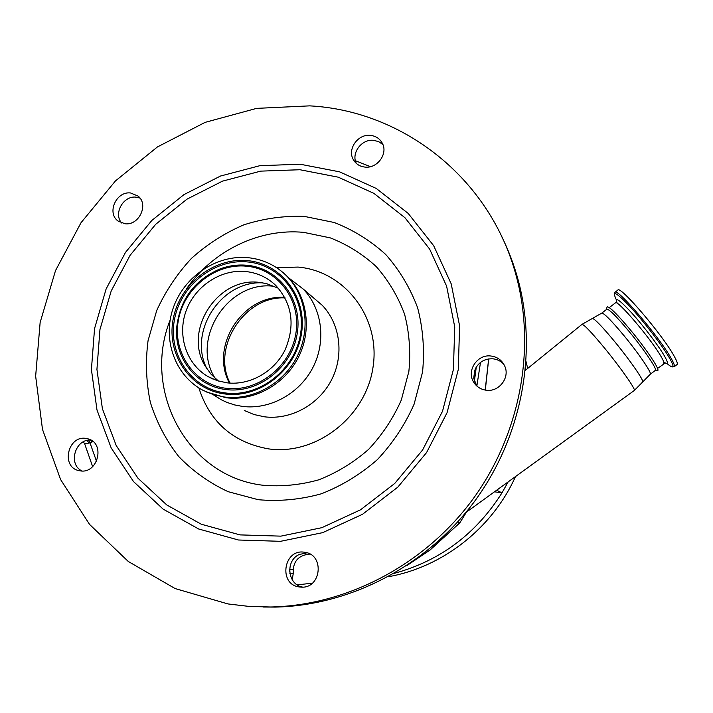 <?xml version="1.0" encoding="UTF-8"?>
<svg xmlns="http://www.w3.org/2000/svg" width="713" height="713" viewBox="0 0 713 713"><rect width="100%" height="100%" fill="white"/><g stroke="black" fill="none" stroke-linecap="round" stroke-linejoin="round"><path stroke-width="1.07" d="M614.285 294.531L614.954 292.312L617.832 290.093C619.873 285.013 662.252 334.415 674.017 355.885C676.806 360.831 677.84 363.692 677.118 364.495L677.002 364.584M657.707 370.43L657.832 370.279C659.391 368.657 645.809 348.523 630.791 330.386C617.948 315.039 610.185 307.214 607.485 306.911L607.387 306.955M655.327 370.404L655.407 370.341C657.413 369.396 644.169 349.682 629.383 331.821C616.656 316.599 609.143 309.068 606.843 309.201L601.772 313.114L582.004 324.362C584.081 324.442 591.933 332.766 605.578 349.334C621.451 368.781 636.094 389.851 634.294 390.483L634.231 390.528M87.191 440.429L89.009 443.112L84.571 443.548M88.626 440.197L89.945 442.746L89.009 443.112M496.596 490.268L501.997 492.826L508.137 481.908M494.465 491.81L501.997 492.826C475.972 533.992 440.073 560.828 394.316 573.341M388.273 576.737C442.497 567.236 492.22 528.395 515.49 476.578M527.673 368.443L526.123 361.785M525.561 368.666L525.793 369.976M473.744 378.068L474.742 370.181M80.114 470.838C97.797 474.225 105.586 443.397 88.252 438.923L86.006 438.424C67.895 435.117 60.658 466.935 78.76 470.58L80.114 470.838M90.988 440.126C75.23 438.442 67.619 464.528 82.048 470.981M365.19 167.109C377.355 168.553 388.077 153.812 382.426 143.42C379.869 138.607 375.787 135.916 370.181 135.363C357.605 133.955 346.964 149.587 353.479 159.881C356.081 164.177 359.985 166.584 365.19 167.109M124.998 223.757C138.973 225.771 149.026 204.533 138.117 196.102L130.586 192.973C116.299 191.022 106.487 212.982 118.073 221.057L124.998 223.757M299.228 586.942L301.02 587.12C321.296 588.902 324.923 554.562 304.799 552.308L304.674 552.281C283.729 548.235 277.954 584.366 299.228 586.942M309.7 105.863C402.8 110.747 490.009 177.867 516.096 275.441C536.274 349.103 520.142 435.099 472.051 500.321C423.718 565.373 346.518 605.471 270.699 606.995L249.167 606.433L227.964 603.938L175.122 588.564L128.269 561.47L89.571 524.429L60.632 479.608L42.486 429.378L35.65 376.188L40.133 322.481L55.507 270.601L80.997 222.75L115.444 180.942L157.395 146.967L205.13 122.36L256.635 108.367L309.7 105.863M486.239 390.234C498.993 392.239 510.223 377.542 504.715 366.054C501.997 360.279 497.442 356.937 491.052 356.028C477.327 353.933 466.15 370.831 473.726 382.248C476.623 386.803 480.794 389.467 486.239 390.234M382.934 144.596L378.621 141.602L373.416 140.301C361.571 138.999 351.108 153.072 356.277 163.357M139.971 198.089L136.094 197.162C123.313 195.442 113.144 213.722 121.718 223.044M306.929 552.798L299.121 554.545C285.075 560.81 287.562 584.696 302.624 587.111M503.85 364.316C500.981 361.188 497.424 359.361 493.155 358.835C484.974 358.425 478.976 361.865 475.17 369.147L473.815 378.621L476.854 386.027L480.5 362.418M501.685 236.484C508.405 250.031 513.815 264.238 517.914 279.095C537.896 352.017 521.961 437.087 474.395 501.595C426.597 565.926 350.226 605.587 275.156 607.093L263.391 607.021M288.979 278.097L303.319 289.13C322.231 308.711 326.411 341.456 312.864 367.596C299.389 393.772 269.87 409.913 242.465 406.419L234.639 404.931L227.117 402.471L221.395 399.833L213.508 394.877M283.409 272.847L288.435 277.517C307.775 297.481 312.044 331.01 298.159 357.837C284.344 384.69 254.104 401.294 226.092 397.756L206.405 391.963M248.035 257.678C263.338 259.282 276.386 265.539 287.17 276.439C306.572 296.456 310.841 330.092 296.911 356.999C283.043 383.942 252.714 400.599 224.622 397.052L213.41 394.637L202.929 390.269C174.917 375.546 162.225 339.477 173.17 308.114C183.901 276.671 216.431 254.594 248.035 257.678M245.709 271.519C257.304 272.758 267.295 277.375 275.69 285.36C292.357 303.809 295.458 325.351 285.013 350.012C274.157 371.91 249.737 385.644 227.01 382.836L217.224 380.662L208.143 376.633C186.467 364.334 177.056 335.68 186.066 310.966C194.925 286.198 220.745 269.015 245.709 271.519M218.454 381.054L211.128 374.325L205.299 366.206C182.715 330.511 217.857 276.448 259.639 282.437L266.439 283.596L278.435 288.257M476.284 367.061L474.403 381.197M407.176 565.382L430.028 550.053L459.769 522.905L466.257 512.255M457.63 522.05L459.653 522.879L429.886 550.062L408.175 564.723M614.954 292.312C616.905 287.303 659.213 336.741 671.049 358.149C673.856 363.077 674.908 365.938 674.213 366.714L674.106 366.794M616.112 299.326C611.656 289.647 616.683 292.499 631.183 307.864C644.917 322.873 662.796 346.34 669.676 358.372C674.667 367.338 673.99 369.245 667.662 364.093M617.271 303.373C614.419 296.269 619.285 299.513 631.861 313.087C643.696 326.206 658.589 345.832 664.498 356.063C668.678 363.487 668.411 365.395 663.696 361.794M609.267 307.615L615.453 302.847C616.959 298.899 651.263 339.147 661.103 356.607C663.473 360.671 664.373 363.024 663.821 363.639L663.732 363.701M655.407 370.341L650.283 374.254C652.208 373.371 638.901 353.719 624.151 335.841C611.451 320.609 603.991 313.034 601.772 313.114M642.609 382.132L642.743 381.954C643.866 380.323 630.114 360.404 615.248 342.293C602.583 326.991 594.963 319.023 592.387 318.399M91.139 440.206L91.906 442.007L89.945 442.746L96.531 461.338M93.1 441.623L91.906 442.007M297.241 584.883L312.392 583.154M289.612 571.327L289.638 569.054M300.128 164.213L339.584 171.842L376.232 188.437L408.192 213.41L433.682 245.718L451.204 283.854L459.609 325.912L458.263 369.673L447.06 412.711L426.543 452.621L397.827 487.122L362.525 514.287L322.686 532.647L280.548 541.319L238.454 539.999L198.633 528.984L163.09 509.091L133.5 481.551L111.175 447.924L96.986 409.975L91.416 369.575L94.544 328.622L106.112 288.97L125.515 252.366L151.86 220.433L183.99 194.587L220.504 176.031L259.808 165.701L300.128 164.213M299.915 169.73L338.265 177.189L373.87 193.357L404.904 217.67L429.636 249.087L446.614 286.145L454.742 326.991L453.406 369.468L442.523 411.249L422.604 449.983L394.726 483.467L360.475 509.84L321.804 527.691L280.895 536.14L240.014 534.893L201.316 524.242L166.753 504.947L137.966 478.218L116.219 445.563L102.387 408.674L96.932 369.396L99.954 329.558L111.192 290.984L130.06 255.37L155.692 224.31L186.949 199.177L222.474 181.147L260.708 171.129L299.915 169.73M304.317 216.395L334.156 222.483C353.238 229.889 370.412 240.539 385.688 254.452C399.467 270.004 410.109 287.767 417.613 307.74C423.041 328.568 424.69 349.994 422.559 372.026L414.119 404.146C405.029 424.725 392.783 443.219 377.373 459.627C360.484 474.386 341.803 485.776 321.34 493.788C300.342 499.617 279.3 501.595 258.204 499.697L228.16 491.685C209.364 482.959 192.849 471.195 178.607 456.391C166.004 440.179 156.593 422.203 150.372 402.471C146.129 382.141 145.354 361.562 148.046 340.716L156.708 310.52C165.514 291.269 177.1 273.89 191.476 258.373C207.18 244.265 224.631 233.089 243.81 224.845C263.623 218.499 283.792 215.683 304.317 216.395M186.378 289.006C212.661 250.878 259.051 228.115 303.685 232.358L330.333 237.892C347.356 244.559 362.659 254.122 376.25 266.591C388.496 280.503 397.943 296.367 404.574 314.183C409.369 332.757 410.795 351.839 408.87 371.446L401.321 400.011C393.228 418.308 382.328 434.752 368.639 449.35C353.621 462.496 337.017 472.648 318.818 479.804C300.128 485.036 281.385 486.836 262.589 485.205C187.127 476.302 141.94 390.564 170.095 320.208M276.608 267.669L298.043 267.072C344.825 271.065 380.876 317.677 373.006 367.347C365.84 417.096 315.904 455.705 268.489 448.869C233.053 442.452 209.836 422.132 198.856 387.917M313.533 297.874L322.187 305.262C340.27 323.969 344.326 355.154 331.474 380.002C318.684 404.877 290.592 420.18 264.425 416.802L254.042 414.538L244.301 410.492M247.536 260.646C281.724 263.578 307.481 297.74 301.43 333.96C295.895 370.243 259.621 398.594 225.13 393.995C190.549 389.931 166.601 355.003 173.027 319.923C178.963 284.781 213.419 257.188 247.536 260.646M247.589 261.947C281.189 264.835 306.483 298.417 300.529 333.996C295.093 369.637 259.47 397.489 225.575 392.979C191.592 388.995 168.045 354.682 174.355 320.199C180.184 285.655 214.06 258.543 247.589 261.947M247.028 265.281C278.908 268.043 302.856 299.906 297.205 333.631C292.036 367.409 258.284 393.817 226.155 389.565C196.538 386.428 174.409 358.3 176.664 328.042L176.672 327.793C179.836 299.567 194.391 279.906 220.335 268.81L220.567 268.73C229.247 265.601 238.071 264.443 247.028 265.281M246.6 266.199C277.927 268.926 301.439 300.235 295.886 333.354C290.797 366.535 257.66 392.462 226.092 388.3C194.435 384.619 172.439 352.668 178.312 320.502C183.731 288.284 215.353 262.99 246.6 266.199M207.198 369.245C187.35 332.231 221.164 280.057 263.044 282.892M215.174 378.38C189.899 339.317 228.249 279.728 274.264 286.341L274.648 286.376M229.443 383.077C209.355 346.251 243.008 294.264 284.808 297.392M485.196 390.082L488.637 358.933M289.861 573.493L293.266 573.537L292.187 579.678M289.63 569.598L293.301 569.66L293.266 573.537M305.039 552.851L305.503 554.83C298.016 556.701 293.952 561.648 293.301 569.66M309.897 554.046L305.503 554.83M671.673 366.821L674.213 366.714L677.118 364.495M615.453 302.847L616.362 301.777M657.546 368.434L665.149 363.086M657.832 370.279C658.259 370.698 657.306 370.831 654.971 370.68M650.283 374.254L634.294 390.483L465.803 512.585M355.386 160.719L370.448 166.664M83.225 441.908L84.58 443.575L92.645 466.65M355.306 162.395L353.479 159.881M119.205 221.841L118.073 221.057M476.017 384.77L473.726 382.248M270.699 606.995L275.156 607.093M516.096 275.441L517.914 279.095M303.319 289.13L313.497 297.838M287.17 276.439L288.435 277.517M176.664 328.042C179.765 299.594 194.399 279.817 220.567 268.73M208.143 376.633L212.884 379.013M285.102 297.936C244.684 295.44 211.191 347.659 230.085 383.122M176.672 327.793C179.836 299.567 194.391 279.906 220.335 268.81M488.708 358.924L485.303 390.1M466.462 512.103L459.769 522.905M525.41 370.288L582.004 324.362M607.485 306.911C607.209 306.403 606.861 307.267 606.46 309.504"/></g></svg>
